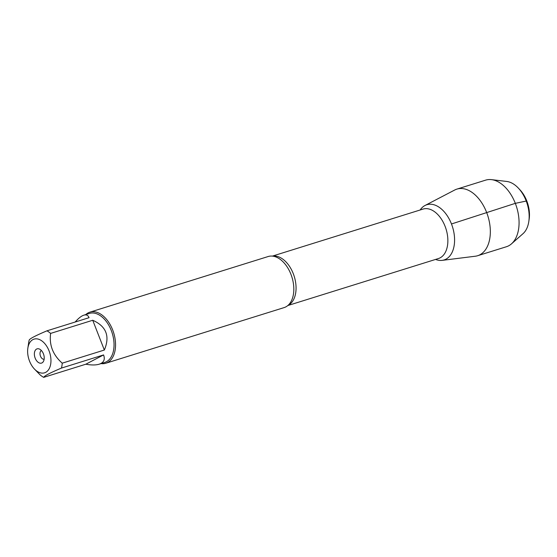 <?xml version="1.0" encoding="UTF-8"?>
<svg xmlns="http://www.w3.org/2000/svg" width="557" height="557" viewBox="0 0 557 557"><rect width="100%" height="100%" fill="white"/><g stroke="black" fill="none" stroke-linecap="round" stroke-linejoin="round"><path stroke-width="0.84" d="M105.837 363.241L284.105 307.603A26.757 16.543 -107.3 0 0 289.522 303.802A26.757 16.543 -107.3 0 0 290.942 274.316A26.757 16.543 -107.3 0 0 274.789 256.575A26.757 16.543 -107.3 0 0 268.168 256.526L89.9 312.157A26.757 16.543 72.7 0 1 112.674 329.953A26.757 16.543 72.7 0 1 105.837 363.241A26.757 16.543 72.7 0 1 101.096 363.596M442.14 260.37A28.922 17.887 -107.3 0 1 435.574 259.43A28.922 17.887 -107.3 0 0 452.312 251.91A28.922 17.887 -107.3 0 0 451.476 223.97A28.922 17.887 -107.3 0 0 420.145 209.996A28.922 17.887 -107.3 0 1 425.012 205.491L454.672 190.034A34.882 21.57 72.7 0 1 456.886 189.115A34.882 21.57 72.7 0 1 486.581 212.314A34.882 21.57 72.7 0 1 477.669 255.712A34.882 21.57 72.7 0 1 475.323 256.22L442.14 260.37A28.922 17.887 -107.3 0 0 451.476 223.97A28.922 17.887 -107.3 0 0 425.012 205.491M85.792 314.559A26.757 16.543 72.7 0 1 89.9 312.157M43.425 353.82A7.464 4.616 72.7 0 1 43.272 361.702A7.464 4.616 72.7 0 1 34.889 357.35A7.464 4.616 72.7 0 1 39.317 349.009A7.464 4.616 72.7 0 1 43.425 353.82M29.528 361.089A17.65 10.917 -107.3 0 0 34.339 368.929A17.65 10.917 -107.3 0 0 50.137 366.422A17.65 10.917 -107.3 0 0 42.938 341.761A17.65 10.917 -107.3 0 0 27.85 348.139A17.65 10.917 -107.3 0 0 29.528 361.089M85.82 364.215C91.369 365.218 95.825 365.211 99.188 364.194C103.818 362.628 105.28 359.537 103.574 354.927L85.82 364.215L43.704 377.361C44.205 375.954 50.123 372.856 61.458 368.073A25.685 15.881 -107.3 0 0 62.231 363.171C52.943 354.948 49.072 345.027 50.624 333.406A25.685 15.881 -107.3 0 0 46.941 330.83C35.606 335.62 29.688 338.712 29.187 340.118A25.685 15.881 -107.3 0 0 28.672 342.687L27.85 348.139M103.574 354.927L61.458 368.073M104.347 350.033C110.154 336.219 106.283 326.298 92.734 320.261L104.347 350.033L62.231 363.171M92.734 320.261L50.624 333.406M46.941 330.83L89.05 317.692C88.097 315.262 86.37 314.413 83.884 315.158C81.364 315.979 78.46 318.263 75.167 322.023M34.339 368.929L40.02 374.791A25.685 15.881 -107.3 0 0 43.704 377.361M83.884 315.158L89.412 313.431A25.685 15.881 72.7 0 1 111.282 330.51A25.685 15.881 72.7 0 1 104.716 362.468L99.188 364.194M41.413 350.527A4.595 2.841 -107.3 0 0 40.313 355.658A4.595 2.841 -107.3 0 0 44.135 359.258M528.802 221.561L529.15 219.228A24.94 15.422 -107.3 0 0 519.98 189.846L518.365 188.12A28.386 17.552 72.7 0 1 528.802 221.561A28.386 17.552 72.7 0 1 523.009 233.682L511.514 243.827A34.882 21.57 72.7 0 1 506.404 246.744L477.669 255.712M456.886 189.115L485.62 180.148A34.882 21.57 72.7 0 1 491.483 179.639L506.71 181.45A28.386 17.552 72.7 0 1 518.365 188.12M491.483 179.639A34.882 21.57 72.7 0 1 516.604 207.023A34.882 21.57 72.7 0 1 511.514 243.827M451.476 223.97L515.316 203.347L526.783 200.931M272.665 256.136A25.894 16.014 72.7 0 1 293.281 273.689A25.894 16.014 72.7 0 1 288.032 305.361M287.823 305.542L438.463 258.532A25.894 16.014 -107.3 0 0 445.085 226.316A25.894 16.014 -107.3 0 0 423.035 209.091L272.394 256.109"/></g></svg>
